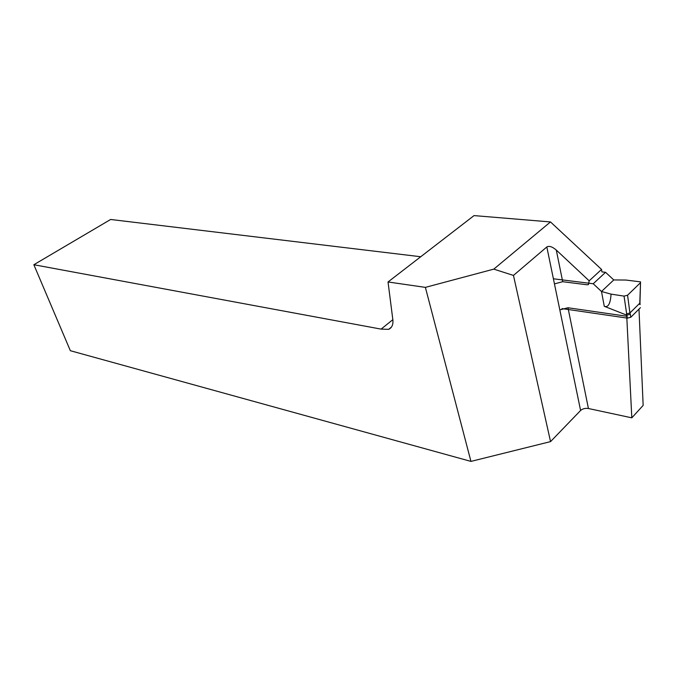 <?xml version="1.0" encoding="UTF-8"?>
<svg xmlns="http://www.w3.org/2000/svg" width="677" height="677" viewBox="0 0 677 677"><rect width="100%" height="100%" fill="white"/><g stroke="black" fill="none" stroke-linecap="round" stroke-linejoin="round"><path stroke-width="1.02" d="M470.947 461.401L425.384 287.378L493.787 269.133L513.462 275.421L546.83 246.961C549.165 245.649 552.314 246.673 556.282 250.041L589.168 280.828L601.548 269.438L550.486 221.938L474.044 215.599L388.031 281.97L392.855 319.764C393.345 324.571 391.949 327.753 388.674 329.327L381.1 329.115L33.85 264.724L70.349 350.703L470.947 461.401L550.545 441.616L580.595 410.474C582.652 408.705 585.266 408.053 588.423 408.51L631.81 417.836L643.15 405.396L638.986 309.11M493.787 269.133L550.486 221.938M546.83 246.961L559.82 309.888L567.986 307.756L626.741 316.244L631.81 417.836M420.73 256.744L110.63 219.475L33.85 264.724M553.397 278.789L593.221 283.748L601.498 291.499L613.768 279.94L605.568 272.306L601.938 271.892L601.548 269.438M554.455 283.883L562.705 281.708L587.035 284.772L588.499 284.568L589.168 280.828M425.384 287.378L388.031 281.97M381.1 329.115L392.846 319.662M513.462 275.421L550.545 441.616M640.129 304.371L639.977 303.008M630.812 317.242L627.384 318.131L626.86 315.203L630.27 314.179L630.812 317.242L640.425 307.68M627.384 318.131L561.961 308.594M611.069 294.131C610.434 303.745 608.166 307.798 604.265 306.283L601.498 291.499L611.069 294.131L624.042 296.111L627.571 295.223L629.923 312.969L639.782 303.203L640.544 281.869L625.853 280.041L613.768 279.94M593.221 283.748L605.568 272.306M627.571 295.223L640.374 282.8M626.86 315.203L624.042 296.111M604.265 306.283L626.784 315.177M629.923 312.969L626.453 313.95M640.527 282.631L639.9 304.633M556.282 250.041L562.705 281.708M559.82 309.888L580.595 410.474M567.986 307.756L588.423 408.51M629.94 312.952L630.27 314.179M388.674 329.327L391.441 327.084"/></g></svg>
